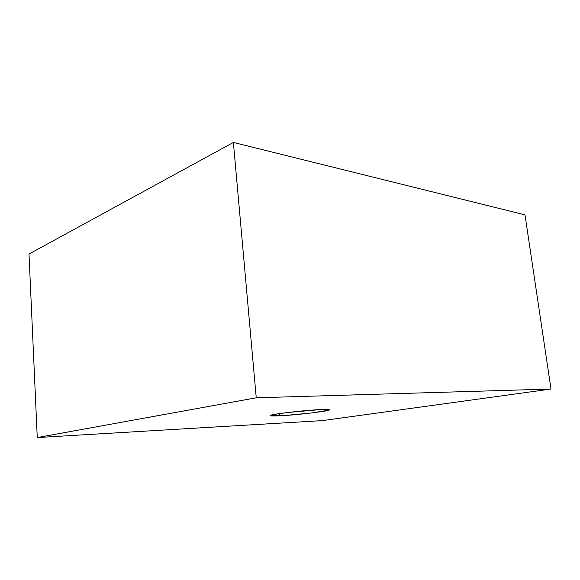 <?xml version="1.0" encoding="UTF-8"?>
<svg xmlns="http://www.w3.org/2000/svg" width="580" height="580" viewBox="0 0 580 580"><rect width="100%" height="100%" fill="white"/><g stroke="black" fill="none" stroke-linecap="round" stroke-linejoin="round"><path stroke-width="0.87" d="M279.894 415.795C273.622 416.107 270.367 416.048 270.113 415.621C268.482 414.497 303.427 410.285 320.755 409.574L287.325 412.539L274.217 414.432L270.171 415.708L284.432 415.526L311.445 412.982L328.824 410.19L329.447 409.828L327.279 409.451L320.755 409.574C326.417 409.328 329.317 409.408 329.447 409.806C330.339 411.024 297.337 414.976 279.894 415.795L279.683 413.554L279.894 415.795M524.994 214.854L551 389.042L322.545 420.594L37.265 437.559L256.251 397.8L551 389.042L524.994 214.854L233.377 142.441L256.251 397.8L233.377 142.441L29 254.033L37.265 437.559L29 254.033L233.377 142.441L524.994 214.854M322.545 420.594L37.265 437.559L256.251 397.8L551 389.042L322.545 420.594"/></g></svg>
